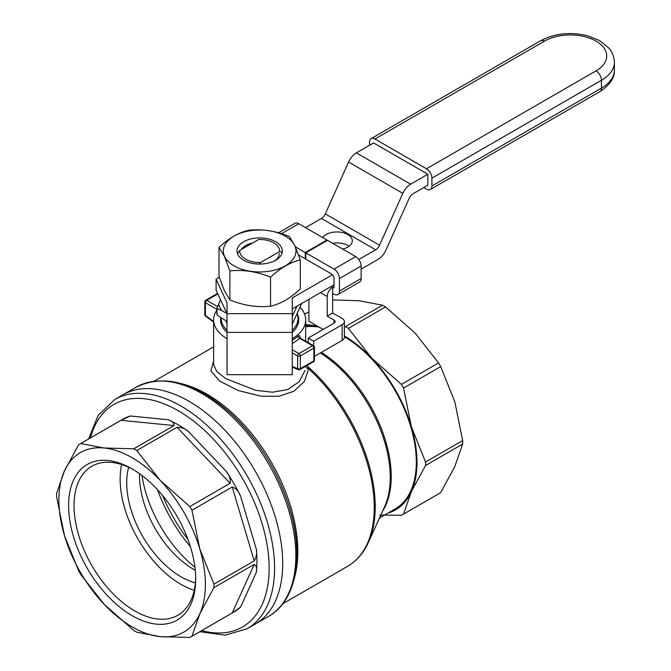 <?xml version="1.0" encoding="UTF-8"?>
<svg xmlns="http://www.w3.org/2000/svg" width="671" height="671" viewBox="0 0 671 671"><rect width="100%" height="100%" fill="white"/><g stroke="black" fill="none" stroke-linecap="round" stroke-linejoin="round"><path stroke-width="1.01" d="M300.147 307.268A46.039 26.58 180 0 1 305.682 319.908A46.039 26.58 180 0 1 305.632 321.166A46.039 26.58 180 0 1 292.254 338.67M213.613 364.596L216.75 371.524L225.791 378.654L255.785 390.354L272.518 392.208L287.7 389.532L299.081 381.833L305.003 370.467M227.033 338.67A46.039 26.58 180 0 1 213.613 319.908A46.039 26.58 180 0 1 216.951 309.968M299.828 337.664A1.921 1.107 180 0 1 300.012 337.387C299.937 335.617 299.283 335.198 298.05 336.129A1.921 1.308 -131.1 0 0 299.652 338.31L300.34 338.704M227.033 332.346A39.086 22.562 180 0 1 220.751 317.685M297.186 313.625A39.086 22.562 180 0 1 292.254 332.346M162.525 495.416A115.815 66.865 -120 0 0 187.947 539.45M136.079 387.209L114.8 399.497A132.355 76.419 60 0 1 216.792 434.951A132.355 76.419 60 0 1 274.565 568.152A132.355 76.419 60 0 1 247.154 628.744L255.29 624.047A132.355 76.419 -120 0 0 255.29 471.21A132.355 76.419 -120 0 0 122.936 394.791A132.355 76.419 60 0 1 224.928 430.254A132.355 76.419 60 0 1 282.701 563.455A132.355 76.419 60 0 1 255.29 624.047L268.434 616.456A132.355 76.419 60 0 0 268.434 463.619A132.355 76.419 60 0 0 136.079 387.209C164.001 373.613 195.429 382.218 230.371 413.017C256.926 437.937 276.259 468.333 288.379 504.198C304.802 553.323 297.354 600.352 268.434 616.456M332.657 299.878L359.119 300.767L382.512 305.204A111.26 64.231 -120 0 1 385.523 306.941L415.173 333.135L438.566 362.936A111.26 64.231 -120 0 1 440.696 366.626L454.812 401.786L462.671 440.57A111.26 64.231 -120 0 1 462.671 444.043L454.812 466.521L440.696 492.615A111.26 64.231 -120 0 1 439.639 493.244L402.499 514.691A111.26 64.231 -120 0 0 403.556 514.053L440.696 492.615M304.642 314.28L308.92 311.805M403.556 514.053L411.415 491.583L425.531 465.489A111.26 64.231 -120 0 0 425.531 462.009L411.415 426.848L403.556 388.073A111.26 64.231 -120 0 0 401.426 384.382L371.776 358.188L348.383 328.379A111.26 64.231 -120 0 0 345.372 326.643L382.512 305.204M348.383 328.379L385.523 306.941M401.426 384.382L438.566 362.936M403.556 388.073L440.696 366.626M425.531 462.009L462.671 440.57M425.531 465.489L462.671 444.043M379.786 515.068L401.426 515.286A111.26 64.231 -120 0 0 402.499 514.691M317.198 325.997A103.586 59.803 -120 0 0 315.714 325.821A103.586 59.803 -120 0 0 305.682 325.913M315.714 325.821L305.682 324.479M388.023 513.08A103.586 59.803 -120 0 0 411.415 491.583A103.586 59.803 -120 0 0 411.415 426.848A103.586 59.803 -120 0 0 371.776 358.188A103.586 59.803 -120 0 0 344.399 335.953M305.682 326.827A102.621 59.249 60 0 1 319.128 327.113M344.399 336.733A102.621 59.249 60 0 1 410.912 427.209A102.621 59.249 60 0 1 395.051 509.021L379.467 518.02M307.377 365.25L307.544 366.299A3.833 3.464 -7.5 0 1 306.639 365.67M305.632 366.257A3.833 2.65 -176.3 0 0 308.71 368.849L304.332 381.497L293.915 391.252L278.859 396.242L261.262 396.242L238.071 390.472L219.585 381.053L210.879 370.862L213.613 360.872M282.776 603.749L347.637 566.299A128.522 74.204 60 0 0 308.71 368.849L307.544 366.299A128.06 73.936 -120 0 1 368.295 542.638L384.684 506.521A103.082 59.518 -120 0 0 320.344 352.996M204.831 314.632A1.921 1.921 0 0 0 205.603 316.175A1.921 0.939 -53.5 0 1 205.393 315.412A1.921 1.107 180 0 1 204.831 314.632L204.831 301.9A1.921 1.107 0 0 0 205.393 302.68A1.921 1.107 -60 0 1 206.743 300.331L217.823 293.932M292.254 366.433L297.622 368.664A1.921 1.25 112.5 0 0 298.243 369.654L292.254 367.163M282.575 252.321L279.572 251.55A19.945 11.516 -0 0 0 273.751 242.852A19.945 11.516 -0 0 0 258.687 239.488L239.723 250.434A19.945 11.516 -0 0 0 260.608 262.495L259.476 264.064M279.572 251.55L260.608 262.495M237.467 253.596L239.723 250.434M216.951 308.157L216.951 314.733A44.118 25.473 180 0 0 217.11 315.085L217.11 308.509A44.118 25.473 180 0 1 216.951 308.157L220.541 299.786M297.018 306.161L292.782 315.286A41.241 23.812 180 0 1 292.254 315.689M226.932 313.55L221.816 310.598A41.241 23.812 180 0 1 218.671 303.82M301.74 303.435L292.254 324.085M227.033 321.443L217.11 315.085M225.808 320.73A34.531 19.937 0 0 0 227.033 323.33M292.254 330.249A38.364 22.151 0 0 0 298.008 318.582A38.364 22.151 0 0 0 297.11 313.802M221.296 318.062A38.364 22.151 0 0 0 221.279 318.582A38.364 22.151 0 0 0 227.033 330.249M221.816 310.598L217.11 308.509M292.782 315.286L292.254 316.603M56.624 496.825A111.26 64.231 60 0 1 56.624 493.353L64.475 470.874A103.586 59.803 60 0 1 104.114 447.993L80.721 443.556A111.26 64.231 60 0 0 79.648 444.152A111.26 64.231 60 0 0 78.599 444.781L64.475 470.874A103.586 59.803 60 0 0 64.475 535.609L78.599 570.769A111.26 64.231 60 0 0 80.721 574.46L104.114 604.269A103.586 59.803 60 0 1 64.475 535.609L56.624 496.825M232.233 612.967L191.965 636.217A111.26 64.231 60 0 1 190.908 636.854L233.894 612.036A111.26 64.231 60 0 0 240.604 607.087L232.233 612.967L254.208 564.403C256.456 565.661 257.152 568.337 256.28 572.438A111.26 64.231 60 0 0 256.28 549.012C257.144 553.072 256.456 557.039 254.208 560.922L232.233 486.987C236.066 488.413 238.859 491.507 240.604 496.263A111.26 64.231 60 0 0 226.253 471.411C229.499 475.303 230.782 479.27 230.103 483.296L177.052 427.293C181.556 427.293 185.339 428.677 188.408 431.461A111.26 64.231 60 0 0 168.119 419.744C172.111 421.044 174.083 422.982 174.041 425.557L120.998 420.306L80.721 443.556M120.998 420.306L130.275 415.995A111.26 64.231 60 0 0 122.634 419.333L79.648 444.152M191.965 636.217L199.815 613.747A103.586 59.803 60 0 1 160.176 636.628L136.783 632.199A111.26 64.231 60 0 1 133.772 630.455L104.114 604.269A103.586 59.803 60 0 0 160.176 636.628L189.834 637.45A111.26 64.231 60 0 0 190.908 636.854M254.208 564.403L213.932 587.653A111.26 64.231 60 0 0 213.932 584.173L199.815 549.012A103.586 59.803 60 0 1 199.815 613.747L213.932 587.653M254.208 560.922L213.932 584.173M232.233 486.987L191.965 510.237A111.26 64.231 60 0 0 189.834 506.546L160.176 480.352A103.586 59.803 60 0 1 199.815 549.012L191.965 510.237M230.103 483.296L189.834 506.546M177.052 427.293L136.783 450.543A111.26 64.231 60 0 0 133.772 448.807L104.114 447.993A103.586 59.803 60 0 1 160.176 480.352L136.783 450.543M174.041 425.557L133.772 448.807M121.61 464.542A86.022 49.662 -120 0 0 194.221 590.321M68.61 505.624A89.855 51.877 60 0 1 132.145 468.937A89.855 51.877 60 0 1 195.689 578.998A89.855 51.877 60 0 1 132.145 615.676A89.855 51.877 60 0 1 68.61 505.624M190.413 546.672A111.26 64.231 60 0 1 157.5 489.671M139.493 473.676A76.729 44.303 -120 0 0 195.261 570.266M195.37 582.831A76.729 44.303 60 0 1 126.718 482.793A76.729 44.303 60 0 1 128.664 467.293M195.672 577.404A86.022 49.662 60 0 1 177.865 615.24A86.022 49.662 60 0 1 111.579 592.199A86.022 49.662 60 0 1 74.028 505.624A86.022 49.662 60 0 1 91.852 466.244A86.022 49.662 60 0 1 133.521 469.75M194.917 567.188A93.99 54.267 60 0 1 141.992 475.504M278.532 232.795L294.913 223.342A7.675 4.429 60 0 1 298.746 223.72L326.962 240.008L305.263 252.539L295.416 246.853M326.962 240.637L326.962 240.008M327.23 316.125L332.657 312.996L332.657 293.412L334.015 294.2A7.675 4.429 -120 0 0 337.849 294.577A7.675 4.429 -120 0 0 339.442 291.063L339.442 278.532A7.675 4.429 60 0 0 334.015 269.138L355.714 256.607L327.507 240.319L305.8 252.85L305.8 259.115L331.298 273.835A3.833 2.214 60 0 1 334.015 278.532L334.015 287.934L332.657 287.154A7.675 4.429 120 0 0 327.23 296.548L327.23 316.125L334.015 320.042A3.833 2.214 0 0 1 335.139 321.61A3.833 2.214 0 0 1 334.015 323.17L308.241 338.05L308.241 342.621M355.714 256.607A7.675 4.429 60 0 1 361.141 266.01L361.141 278.54L339.442 291.063M337.849 294.577L359.555 282.046A7.675 4.429 -120 0 0 361.141 278.54M305.263 252.539L305.263 258.805L298.587 254.946M332.657 293.412L332.657 287.154L331.298 286.366M305.8 258.486L305.263 258.805M314.464 356.385L342.151 340.398L342.151 324.739L313.667 341.187L308.241 338.05M342.151 324.739A7.675 4.429 0 0 0 344.399 321.61A7.675 4.429 0 0 0 342.151 318.473L332.657 312.996M313.667 341.187L313.667 345.758M342.151 340.398A7.675 4.429 0 0 0 344.399 337.27L344.399 321.61M323.162 329.436L308.92 321.216L308.92 299.291M334.015 269.138L305.8 252.85M369.511 145.272L369.511 142.143A7.675 4.429 60 0 1 371.105 138.629A7.675 4.429 60 0 1 374.938 139.006L426.479 168.765A7.675 4.429 60 0 1 431.906 178.167L431.906 185.993A7.675 4.429 60 0 1 430.321 189.507A7.675 4.429 60 0 1 426.479 189.13L423.77 187.561M305.531 227.637L321.409 218.469L375.659 249.788A6.71 3.875 120 0 0 379.551 245.209L402.843 193.357L348.584 162.03A13.428 7.75 -60 0 1 356.368 152.862L373.579 142.923L427.838 174.25L427.838 185.213L413.093 193.726A6.71 3.875 -60 0 0 409.201 198.306L385.909 250.166A13.428 7.75 -60 0 1 378.134 259.325L361.141 269.138M292.254 332.388L227.033 332.388L227.033 374.678L292.254 374.678L292.254 297.949L332.422 274.758M375.659 249.788L358.817 259.518M227.033 313.776L216.104 290.224L216.104 279.262L219.316 277.408M216.104 279.262L227.033 302.814L227.033 332.388M342.621 249.05A15.349 8.857 0 0 0 352.309 240.814A15.349 8.857 0 0 0 339.845 232.107A15.349 8.857 0 0 0 322.692 237.542M321.409 218.469A6.71 3.875 120 0 0 325.301 213.881L379.551 245.209M348.584 162.03L325.301 213.881M349.012 246.291A15.349 8.857 0 0 0 332.623 243.279M427.838 174.25L410.618 184.189L356.368 152.862M334.015 284.798L292.254 308.912M402.843 193.357A13.428 7.75 -60 0 1 410.618 184.189M270.539 277.173C256.985 271.587 243.439 269.49 229.885 270.883L229.885 299.92C243.439 305.506 256.985 307.603 270.539 306.202C280.461 303.971 290.375 298.243 300.298 289.025L300.298 259.996C290.375 262.227 280.461 267.955 270.539 277.173L270.539 306.202M229.885 270.883L224.441 256.49L218.998 247.414L218.998 276.452L224.441 290.845L229.885 299.92M279.211 253.495A19.568 11.298 180 0 1 274.489 260.86M241.35 249.495A19.568 11.298 180 0 1 252.715 242.936M218.998 247.414C228.912 238.197 238.834 232.468 248.756 230.237C262.302 228.845 275.856 230.933 289.402 236.528L294.854 245.603L300.298 259.996M281.51 247.607A22.638 13.068 180 0 1 275.655 260.231A22.638 13.068 180 0 1 243.64 260.231A22.638 13.068 180 0 1 248.329 239.673A22.638 13.068 180 0 1 281.51 247.607M294.737 245.561A36.326 20.977 180 0 1 250.241 271.252A36.326 20.977 180 0 1 233.961 236.158A36.326 20.977 180 0 1 294.737 245.561M298.05 336.129A46.039 26.58 180 0 1 292.254 340.239M300.012 337.387L300.012 337.849M321.317 352.426A102.621 59.249 60 0 1 382.52 511.285M294.225 578.771A128.522 74.204 -120 0 0 232.292 412.967A128.522 74.204 -120 0 0 206.953 394.179A128.522 74.204 -120 0 0 181.615 383.711M290.216 589.532A130.442 75.311 -120 0 0 204.605 393.969M217.572 306.58L206.743 300.331A1.921 1.107 -120 0 0 205.787 300.231L217.589 293.42M213.613 321.493L205.393 315.412L205.393 302.68L216.951 309.356M299.174 369.545A1.921 1.107 -120 0 0 299.937 369.545A1.921 1.107 -120 0 0 300.34 368.664L313.902 360.83A1.921 1.107 60 0 1 313.508 361.711L299.937 369.545A1.921 1.921 0 0 1 298.243 369.654M313.508 361.711A1.921 1.921 0 0 0 314.464 360.05A1.921 1.107 180 0 1 313.902 360.83L313.902 348.098L300.34 355.932A1.921 1.107 -120 0 0 298.981 353.583L292.254 349.7M292.254 343.342A47.96 27.687 180 0 0 299.652 338.31L312.543 345.75L298.981 353.583A1.921 1.107 120 0 0 297.622 355.932L297.622 368.664A1.921 1.107 180 0 0 300.34 368.664L300.34 355.932A1.921 1.107 0 0 1 297.622 355.932L292.254 352.829M313.508 345.657A1.921 1.107 120 0 0 312.543 345.75A1.921 1.107 60 0 1 313.902 348.098A1.921 1.107 0 0 0 314.464 347.318A1.921 1.921 0 0 0 313.508 345.657L299.778 337.916M168.119 419.744L130.275 415.995M226.253 471.411L188.408 431.461M256.28 549.012L240.604 496.263M240.604 607.087L256.28 572.438M90.468 437.903A128.522 74.204 60 0 1 186.161 415.71A128.522 74.204 60 0 1 268.794 558.834A128.522 74.204 60 0 1 201.719 630.606M281.493 233.684L298.746 223.72M334.015 323.17L334.015 320.042M320.453 292.631L327.23 296.548M339.442 278.532L361.141 266.01M614.376 70.094C614.837 77.727 610.006 84.898 599.866 91.617A7.675 4.429 -120 0 0 601.459 88.111A44.118 25.473 0 0 0 614.376 70.094L614.376 62.269A44.118 25.473 180 0 1 601.459 80.277L601.459 88.111L431.906 185.993M374.938 139.006L544.491 41.124A36.444 21.044 180 0 1 596.033 41.124A36.444 21.044 180 0 1 596.033 70.883A7.675 4.429 60 0 1 601.459 80.277L431.906 178.167M596.033 70.883L426.479 168.765M544.491 41.124A7.675 4.429 -120 0 0 540.65 40.738L371.105 138.629M292.254 313.676L227.033 313.676M213.613 319.908L213.613 364.538M305.682 319.908L305.682 341.136M304.634 314.254L308.92 311.78M154.255 381.145L213.613 346.873M347.637 566.299C356.62 561.04 363.506 553.156 368.295 542.638M205.787 300.231A1.921 1.921 0 0 0 204.831 301.9M213.613 322.088L205.603 316.175M314.464 360.05L314.464 347.318M199.841 631.696L225.12 635.177L247.154 628.744M114.8 399.497L98.092 415.534L88.589 438.993M614.376 62.269C613.864 53.345 609.687 49.058 608.832 48.035L599.522 40.545L587.947 35.865C570.711 31.638 554.942 33.265 540.65 40.738M599.866 91.617L430.321 189.507"/></g></svg>

